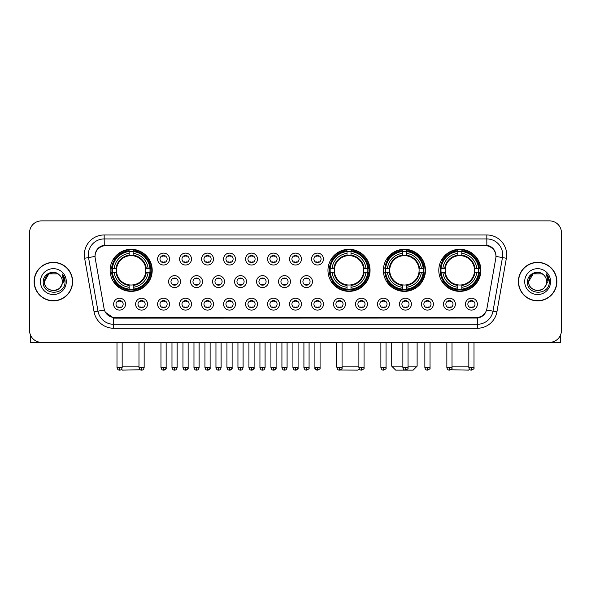 <?xml version="1.0" encoding="UTF-8"?>
<svg xmlns="http://www.w3.org/2000/svg" width="591" height="591" viewBox="0 0 591 591"><rect width="100%" height="100%" fill="white"/><g stroke="black" fill="none" stroke-linecap="round" stroke-linejoin="round"><path stroke-width="0.89" d="M327.968 270.331A21.04 21.04 0 0 0 349.008 291.37A21.04 21.04 0 0 0 370.047 270.331A21.04 21.04 0 0 0 349.008 249.299A21.04 21.04 0 0 0 327.968 270.331M383.382 270.331A21.04 21.04 0 0 0 404.421 291.37A21.04 21.04 0 0 0 425.461 270.331A21.04 21.04 0 0 0 404.421 249.299A21.04 21.04 0 0 0 383.382 270.331M438.795 270.331A21.04 21.04 0 0 0 459.835 291.37A21.04 21.04 0 0 0 480.875 270.331A21.04 21.04 0 0 0 459.835 249.299A21.04 21.04 0 0 0 438.795 270.331M110.125 270.331A21.04 21.04 0 0 0 131.165 291.37A21.04 21.04 0 0 0 152.205 270.331A21.04 21.04 0 0 0 131.165 249.299A21.04 21.04 0 0 0 110.125 270.331M147.521 304.151A5.954 5.954 0 0 1 141.567 310.105A5.954 5.954 0 0 1 135.612 304.151A5.954 5.954 0 0 1 141.567 298.196A5.954 5.954 0 0 1 147.521 304.151M137.991 304.151A3.576 3.576 0 0 0 141.567 307.726A3.576 3.576 0 0 0 145.142 304.151A3.576 3.576 0 0 0 141.567 300.583A3.576 3.576 0 0 0 137.991 304.151M169.514 304.151A5.954 5.954 0 0 1 163.559 310.105A5.954 5.954 0 0 1 157.605 304.151A5.954 5.954 0 0 1 163.559 298.196A5.954 5.954 0 0 1 169.514 304.151M159.984 304.151A3.576 3.576 0 0 0 163.559 307.726A3.576 3.576 0 0 0 167.127 304.151A3.576 3.576 0 0 0 163.559 300.583A3.576 3.576 0 0 0 159.984 304.151M191.499 304.151A5.954 5.954 0 0 1 185.544 310.105A5.954 5.954 0 0 1 179.59 304.151A5.954 5.954 0 0 1 185.544 298.196A5.954 5.954 0 0 1 191.499 304.151M181.976 304.151A3.576 3.576 0 0 0 185.544 307.726A3.576 3.576 0 0 0 189.12 304.151A3.576 3.576 0 0 0 185.544 300.583A3.576 3.576 0 0 0 181.976 304.151M213.491 304.151A5.954 5.954 0 0 1 207.537 310.105A5.954 5.954 0 0 1 201.583 304.151A5.954 5.954 0 0 1 207.537 298.196A5.954 5.954 0 0 1 213.491 304.151M203.969 304.151A3.576 3.576 0 0 0 207.537 307.726A3.576 3.576 0 0 0 211.113 304.151A3.576 3.576 0 0 0 207.537 300.583A3.576 3.576 0 0 0 203.969 304.151M235.484 304.151A5.954 5.954 0 0 1 229.53 310.105A5.954 5.954 0 0 1 223.575 304.151A5.954 5.954 0 0 1 229.53 298.196A5.954 5.954 0 0 1 235.484 304.151M225.954 304.151A3.576 3.576 0 0 0 229.53 307.726A3.576 3.576 0 0 0 233.098 304.151A3.576 3.576 0 0 0 229.53 300.583A3.576 3.576 0 0 0 225.954 304.151M257.477 304.151A5.954 5.954 0 0 1 251.522 310.105A5.954 5.954 0 0 1 245.568 304.151A5.954 5.954 0 0 1 251.522 298.196A5.954 5.954 0 0 1 257.477 304.151M247.947 304.151A3.576 3.576 0 0 0 251.522 307.726A3.576 3.576 0 0 0 255.09 304.151A3.576 3.576 0 0 0 251.522 300.583A3.576 3.576 0 0 0 247.947 304.151M279.462 304.151A5.954 5.954 0 0 1 273.507 310.105A5.954 5.954 0 0 1 267.553 304.151A5.954 5.954 0 0 1 273.507 298.196A5.954 5.954 0 0 1 279.462 304.151M269.939 304.151A3.576 3.576 0 0 0 273.507 307.726A3.576 3.576 0 0 0 277.083 304.151A3.576 3.576 0 0 0 273.507 300.583A3.576 3.576 0 0 0 269.939 304.151M301.454 304.151A5.954 5.954 0 0 1 295.5 310.105A5.954 5.954 0 0 1 289.546 304.151A5.954 5.954 0 0 1 295.5 298.196A5.954 5.954 0 0 1 301.454 304.151M291.924 304.151A3.576 3.576 0 0 0 295.5 307.726A3.576 3.576 0 0 0 299.076 304.151A3.576 3.576 0 0 0 295.5 300.583A3.576 3.576 0 0 0 291.924 304.151M323.447 304.151A5.954 5.954 0 0 1 317.493 310.105A5.954 5.954 0 0 1 311.538 304.151A5.954 5.954 0 0 1 317.493 298.196A5.954 5.954 0 0 1 323.447 304.151M313.917 304.151A3.576 3.576 0 0 0 317.493 307.726A3.576 3.576 0 0 0 321.061 304.151A3.576 3.576 0 0 0 317.493 300.583A3.576 3.576 0 0 0 313.917 304.151M345.432 304.151A5.954 5.954 0 0 1 339.478 310.105A5.954 5.954 0 0 1 333.523 304.151A5.954 5.954 0 0 1 339.478 298.196A5.954 5.954 0 0 1 345.432 304.151M335.91 304.151A3.576 3.576 0 0 0 339.478 307.726A3.576 3.576 0 0 0 343.053 304.151A3.576 3.576 0 0 0 339.478 300.583A3.576 3.576 0 0 0 335.91 304.151M367.425 304.151A5.954 5.954 0 0 1 361.47 310.105A5.954 5.954 0 0 1 355.516 304.151A5.954 5.954 0 0 1 361.47 298.196A5.954 5.954 0 0 1 367.425 304.151M357.902 304.151A3.576 3.576 0 0 0 361.47 307.726A3.576 3.576 0 0 0 365.046 304.151A3.576 3.576 0 0 0 361.47 300.583A3.576 3.576 0 0 0 357.902 304.151M389.417 304.151A5.954 5.954 0 0 1 383.463 310.105A5.954 5.954 0 0 1 377.509 304.151A5.954 5.954 0 0 1 383.463 298.196A5.954 5.954 0 0 1 389.417 304.151M379.887 304.151A3.576 3.576 0 0 0 383.463 307.726A3.576 3.576 0 0 0 387.031 304.151A3.576 3.576 0 0 0 383.463 300.583A3.576 3.576 0 0 0 379.887 304.151M411.41 304.151A5.954 5.954 0 0 1 405.456 310.105A5.954 5.954 0 0 1 399.501 304.151A5.954 5.954 0 0 1 405.456 298.196A5.954 5.954 0 0 1 411.41 304.151M401.88 304.151A3.576 3.576 0 0 0 405.456 307.726A3.576 3.576 0 0 0 409.024 304.151A3.576 3.576 0 0 0 405.456 300.583A3.576 3.576 0 0 0 401.88 304.151M433.395 304.151A5.954 5.954 0 0 1 427.441 310.105A5.954 5.954 0 0 1 421.486 304.151A5.954 5.954 0 0 1 427.441 298.196A5.954 5.954 0 0 1 433.395 304.151M423.873 304.151A3.576 3.576 0 0 0 427.441 307.726A3.576 3.576 0 0 0 431.016 304.151A3.576 3.576 0 0 0 427.441 300.583A3.576 3.576 0 0 0 423.873 304.151M455.388 304.151A5.954 5.954 0 0 1 449.433 310.105A5.954 5.954 0 0 1 443.479 304.151A5.954 5.954 0 0 1 449.433 298.196A5.954 5.954 0 0 1 455.388 304.151M445.858 304.151A3.576 3.576 0 0 0 449.433 307.726A3.576 3.576 0 0 0 453.009 304.151A3.576 3.576 0 0 0 449.433 300.583A3.576 3.576 0 0 0 445.858 304.151M477.38 304.151A5.954 5.954 0 0 1 471.426 310.105A5.954 5.954 0 0 1 465.472 304.151A5.954 5.954 0 0 1 471.426 298.196A5.954 5.954 0 0 1 477.38 304.151M467.85 304.151A3.576 3.576 0 0 0 471.426 307.726A3.576 3.576 0 0 0 474.994 304.151A3.576 3.576 0 0 0 471.426 300.583A3.576 3.576 0 0 0 467.85 304.151M125.528 304.151A5.954 5.954 0 0 1 119.574 310.105A5.954 5.954 0 0 1 113.62 304.151A5.954 5.954 0 0 1 119.574 298.196A5.954 5.954 0 0 1 125.528 304.151M116.006 304.151A3.576 3.576 0 0 0 119.574 307.726A3.576 3.576 0 0 0 123.15 304.151A3.576 3.576 0 0 0 119.574 300.583A3.576 3.576 0 0 0 116.006 304.151M180.506 281.604A5.954 5.954 0 0 1 174.552 287.558A5.954 5.954 0 0 1 168.598 281.604A5.954 5.954 0 0 1 174.552 275.65A5.954 5.954 0 0 1 180.506 281.604M170.976 281.604A3.576 3.576 0 0 0 174.552 285.18A3.576 3.576 0 0 0 178.127 281.604A3.576 3.576 0 0 0 174.552 278.036A3.576 3.576 0 0 0 170.976 281.604M202.499 281.604A5.954 5.954 0 0 1 196.544 287.558A5.954 5.954 0 0 1 190.59 281.604A5.954 5.954 0 0 1 196.544 275.65A5.954 5.954 0 0 1 202.499 281.604M192.969 281.604A3.576 3.576 0 0 0 196.544 285.18A3.576 3.576 0 0 0 200.113 281.604A3.576 3.576 0 0 0 196.544 278.036A3.576 3.576 0 0 0 192.969 281.604M224.484 281.604A5.954 5.954 0 0 1 218.53 287.558A5.954 5.954 0 0 1 212.583 281.604A5.954 5.954 0 0 1 218.53 275.65A5.954 5.954 0 0 1 224.484 281.604M214.961 281.604A3.576 3.576 0 0 0 218.53 285.18A3.576 3.576 0 0 0 222.105 281.604A3.576 3.576 0 0 0 218.53 278.036A3.576 3.576 0 0 0 214.961 281.604M246.477 281.604A5.954 5.954 0 0 1 240.522 287.558A5.954 5.954 0 0 1 234.568 281.604A5.954 5.954 0 0 1 240.522 275.65A5.954 5.954 0 0 1 246.477 281.604M236.954 281.604A3.576 3.576 0 0 0 240.522 285.18A3.576 3.576 0 0 0 244.098 281.604A3.576 3.576 0 0 0 240.522 278.036A3.576 3.576 0 0 0 236.954 281.604M268.469 281.604A5.954 5.954 0 0 1 262.515 287.558A5.954 5.954 0 0 1 256.56 281.604A5.954 5.954 0 0 1 262.515 275.65A5.954 5.954 0 0 1 268.469 281.604M258.939 281.604A3.576 3.576 0 0 0 262.515 285.18A3.576 3.576 0 0 0 266.09 281.604A3.576 3.576 0 0 0 262.515 278.036A3.576 3.576 0 0 0 258.939 281.604M290.462 281.604A5.954 5.954 0 0 1 284.507 287.558A5.954 5.954 0 0 1 278.553 281.604A5.954 5.954 0 0 1 284.507 275.65A5.954 5.954 0 0 1 290.462 281.604M280.932 281.604A3.576 3.576 0 0 0 284.507 285.18A3.576 3.576 0 0 0 288.076 281.604A3.576 3.576 0 0 0 284.507 278.036A3.576 3.576 0 0 0 280.932 281.604M312.447 281.604A5.954 5.954 0 0 1 306.493 287.558A5.954 5.954 0 0 1 300.538 281.604A5.954 5.954 0 0 1 306.493 275.65A5.954 5.954 0 0 1 312.447 281.604M302.924 281.604A3.576 3.576 0 0 0 306.493 285.18A3.576 3.576 0 0 0 310.068 281.604A3.576 3.576 0 0 0 306.493 278.036A3.576 3.576 0 0 0 302.924 281.604M169.514 259.057A5.954 5.954 0 0 1 163.559 265.012A5.954 5.954 0 0 1 157.605 259.057A5.954 5.954 0 0 1 163.559 253.103A5.954 5.954 0 0 1 169.514 259.057M159.984 259.057A3.576 3.576 0 0 0 163.559 262.633A3.576 3.576 0 0 0 167.127 259.057A3.576 3.576 0 0 0 163.559 255.489A3.576 3.576 0 0 0 159.984 259.057M191.499 259.057A5.954 5.954 0 0 1 185.544 265.012A5.954 5.954 0 0 1 179.59 259.057A5.954 5.954 0 0 1 185.544 253.103A5.954 5.954 0 0 1 191.499 259.057M181.976 259.057A3.576 3.576 0 0 0 185.544 262.633A3.576 3.576 0 0 0 189.12 259.057A3.576 3.576 0 0 0 185.544 255.489A3.576 3.576 0 0 0 181.976 259.057M213.491 259.057A5.954 5.954 0 0 1 207.537 265.012A5.954 5.954 0 0 1 201.583 259.057A5.954 5.954 0 0 1 207.537 253.103A5.954 5.954 0 0 1 213.491 259.057M203.969 259.057A3.576 3.576 0 0 0 207.537 262.633A3.576 3.576 0 0 0 211.113 259.057A3.576 3.576 0 0 0 207.537 255.489A3.576 3.576 0 0 0 203.969 259.057M235.484 259.057A5.954 5.954 0 0 1 229.53 265.012A5.954 5.954 0 0 1 223.575 259.057A5.954 5.954 0 0 1 229.53 253.103A5.954 5.954 0 0 1 235.484 259.057M225.954 259.057A3.576 3.576 0 0 0 229.53 262.633A3.576 3.576 0 0 0 233.098 259.057A3.576 3.576 0 0 0 229.53 255.489A3.576 3.576 0 0 0 225.954 259.057M257.477 259.057A5.954 5.954 0 0 1 251.522 265.012A5.954 5.954 0 0 1 245.568 259.057A5.954 5.954 0 0 1 251.522 253.103A5.954 5.954 0 0 1 257.477 259.057M247.947 259.057A3.576 3.576 0 0 0 251.522 262.633A3.576 3.576 0 0 0 255.09 259.057A3.576 3.576 0 0 0 251.522 255.489A3.576 3.576 0 0 0 247.947 259.057M279.462 259.057A5.954 5.954 0 0 1 273.507 265.012A5.954 5.954 0 0 1 267.553 259.057A5.954 5.954 0 0 1 273.507 253.103A5.954 5.954 0 0 1 279.462 259.057M269.939 259.057A3.576 3.576 0 0 0 273.507 262.633A3.576 3.576 0 0 0 277.083 259.057A3.576 3.576 0 0 0 273.507 255.489A3.576 3.576 0 0 0 269.939 259.057M301.454 259.057A5.954 5.954 0 0 1 295.5 265.012A5.954 5.954 0 0 1 289.546 259.057A5.954 5.954 0 0 1 295.5 253.103A5.954 5.954 0 0 1 301.454 259.057M291.924 259.057A3.576 3.576 0 0 0 295.5 262.633A3.576 3.576 0 0 0 299.076 259.057A3.576 3.576 0 0 0 295.5 255.489A3.576 3.576 0 0 0 291.924 259.057M323.447 259.057A5.954 5.954 0 0 1 317.493 265.012A5.954 5.954 0 0 1 311.538 259.057A5.954 5.954 0 0 1 317.493 253.103A5.954 5.954 0 0 1 323.447 259.057M313.917 259.057A3.576 3.576 0 0 0 317.493 262.633A3.576 3.576 0 0 0 321.061 259.057A3.576 3.576 0 0 0 317.493 255.489A3.576 3.576 0 0 0 313.917 259.057M95.21 258.26A10.719 10.719 0 0 1 105.759 245.686L485.241 245.686A10.719 10.719 0 0 1 495.79 258.26L486.903 308.672A10.719 10.719 0 0 1 476.346 317.53L114.654 317.53A10.719 10.719 0 0 1 104.097 308.672L95.21 258.26M112.017 272.318A19.252 19.252 0 0 1 112.017 268.351M440.687 272.318A19.252 19.252 0 0 1 440.687 268.351M385.273 272.318A19.252 19.252 0 0 1 385.273 268.351M329.859 272.318A19.252 19.252 0 0 1 329.859 268.351M34.115 281.604A19.252 19.252 0 0 0 53.367 300.856A19.252 19.252 0 0 0 72.619 281.604A19.252 19.252 0 0 0 53.367 262.352A19.252 19.252 0 0 0 34.115 281.604M518.381 281.604A19.252 19.252 0 0 0 537.633 300.856A19.252 19.252 0 0 0 556.885 281.604A19.252 19.252 0 0 0 537.633 262.352A19.252 19.252 0 0 0 518.381 281.604M95.092 254.817L95.062 256.42L95.092 254.817C95.919 249.535 98.948 246.336 104.171 245.206L486.829 245.206C492.044 246.329 495.073 249.528 495.908 254.817L495.938 256.42M104.171 234.967L486.829 234.967A19.85 19.85 0 0 1 506.369 258.26L496.92 311.849A19.85 19.85 0 0 1 477.373 328.249L113.627 328.249A19.85 19.85 0 0 1 94.08 311.849L84.631 258.26A19.85 19.85 0 0 1 104.171 234.967L104.171 238.934L486.829 238.934A15.876 15.876 0 0 1 502.461 257.573L493.012 311.154A15.876 15.876 0 0 1 477.373 324.282L113.627 324.282A15.876 15.876 0 0 1 97.988 311.154L88.539 257.573A15.876 15.876 0 0 1 104.171 238.934L104.26 245.191M97.951 248.464L100.802 246.307M100.898 246.255L103.669 245.295M477.373 328.249L477.373 318.054C482.093 317.271 485.145 314.589 486.533 310.016C485.152 314.589 482.101 317.264 477.373 318.054L114.861 318.128L113.627 318.054L105.264 312.174M494.881 251.138L495.908 254.817M561.45 232.78A11.909 11.909 0 0 0 549.541 220.879L41.459 220.879A11.909 11.909 0 0 0 29.55 232.78L29.55 330.428A11.909 11.909 0 0 0 41.459 342.337L549.541 342.337A11.909 11.909 0 0 0 561.45 330.428L561.45 232.78L561.45 330.428M486.578 310.024L493.012 311.154L502.461 257.573L506.369 258.26M29.55 232.78L29.55 330.428M549.541 220.879L41.459 220.879M41.459 342.337L549.541 342.337M72.42 281.604A19.052 19.052 0 0 0 53.367 262.552A19.052 19.052 0 0 0 34.315 281.604A19.052 19.052 0 0 0 53.367 300.664A19.052 19.052 0 0 0 72.42 281.604M59.24 274.83A8.968 8.968 0 0 1 62.336 281.604C62.89 293.18 43.845 293.18 44.399 281.604L48.883 273.84L57.852 273.84L59.24 274.83C53.737 269.06 43.136 273.81 43.239 281.604C42.227 295.456 64.685 295.818 65.047 282.276L65.069 281.604C65.032 278.664 64.057 276.078 62.129 273.855L63.673 281.604L60.238 287.374A8.968 8.968 0 0 0 62.336 281.604C62.89 293.18 43.845 293.18 44.399 281.604C45.271 275.162 48.964 272.252 55.488 272.887M60.238 287.374C55.48 293.808 43.926 289.693 44.399 281.604M40.424 281.604A12.943 12.943 0 0 0 53.367 294.547A12.943 12.943 0 0 0 66.31 281.604A12.943 12.943 0 0 0 53.367 268.669A12.943 12.943 0 0 0 40.424 281.604M62.218 273.951L65.062 281.944M30.34 334.705L30.34 342.337L76.387 342.337M556.685 281.604A19.052 19.052 0 0 0 537.633 262.552A19.052 19.052 0 0 0 518.58 281.604A19.052 19.052 0 0 0 537.633 300.664A19.052 19.052 0 0 0 556.685 281.604M543.513 274.83A8.968 8.968 0 0 1 546.601 281.604C547.155 293.18 528.11 293.18 528.664 281.604L533.148 273.84L542.117 273.84L543.513 274.83C538.002 269.06 527.408 273.81 527.504 281.604C526.5 295.456 548.95 295.818 549.312 282.276L549.335 281.604C549.298 278.664 548.322 276.078 546.394 273.855L547.946 281.604L544.51 287.374A8.968 8.968 0 0 0 546.601 281.604C547.155 293.18 528.11 293.18 528.664 281.604C529.536 275.162 533.23 272.252 539.753 272.887M544.51 287.374C539.746 293.808 528.199 289.693 528.664 281.604M524.69 281.604A12.943 12.943 0 0 0 537.633 294.547A12.943 12.943 0 0 0 550.576 281.604A12.943 12.943 0 0 0 537.633 268.669A12.943 12.943 0 0 0 524.69 281.604M546.483 273.951L549.327 281.944M140.259 369.767L122.433 370.121L121.532 369.227M122.16 366.154L138.988 366.154M133.152 289.125L133.152 289.922A19.688 19.688 0 0 0 150.757 272.318L149.959 272.318A18.897 18.897 0 0 1 133.152 289.125L133.152 287.285A17.065 17.065 0 0 0 148.119 272.318L145.718 272.318A14.686 14.686 0 0 0 133.152 255.785L133.152 251.544A18.897 18.897 0 0 1 149.959 268.351L150.757 268.351A19.688 19.688 0 0 0 133.152 250.747L133.152 251.544M112.379 272.318L111.581 272.318A19.688 19.688 0 0 0 129.185 289.922L129.185 289.125A18.897 18.897 0 0 1 112.379 272.318L114.211 272.318A17.065 17.065 0 0 0 129.185 287.285L129.185 284.884A14.686 14.686 0 0 0 145.718 272.318L146.302 272.318A15.27 15.27 0 0 1 133.152 285.475L133.152 287.285M129.185 251.544L129.185 250.747A19.688 19.688 0 0 0 111.581 268.351L112.379 268.351A18.897 18.897 0 0 1 129.185 251.544L129.185 253.384A17.065 17.065 0 0 0 114.211 268.351L116.612 268.351A14.686 14.686 0 0 0 129.185 284.884L129.185 285.475A15.27 15.27 0 0 1 116.028 272.318L114.211 272.318M112.416 272.318A18.853 18.853 0 0 1 112.416 268.351M133.152 251.581A18.853 18.853 0 0 0 129.185 251.581M149.915 268.351A18.853 18.853 0 0 1 149.915 272.318M149.959 268.351L148.119 268.351A17.065 17.065 0 0 0 133.152 253.384M148.119 272.318L149.959 272.318M129.185 287.285L129.185 289.125M145.718 268.351L148.119 268.351M145.718 272.318A14.686 14.686 0 0 1 133.152 284.884L133.152 285.475M129.185 284.884A14.686 14.686 0 0 1 116.612 272.318L116.028 272.318M133.152 289.08A18.853 18.853 0 0 1 129.185 289.08M114.211 268.351L112.379 268.351M129.185 255.755L129.185 253.384M133.152 255.785A14.686 14.686 0 0 0 116.612 268.351L116.028 268.351A15.27 15.27 0 0 1 129.185 255.194M133.152 255.755L133.152 255.194A15.27 15.27 0 0 1 146.302 268.351M114.654 259.619L113.524 259.619A20.641 20.641 0 0 1 151.806 270.331A20.641 20.641 0 0 1 113.524 281.05L114.654 281.05M359.165 368.703L357.74 370.121L340.18 370.025M342.063 366.154L358.892 366.154M350.995 289.125L350.995 289.922A19.688 19.688 0 0 0 368.592 272.318L367.794 272.318A18.897 18.897 0 0 1 350.995 289.125L350.995 287.285A17.065 17.065 0 0 0 365.962 272.318L363.561 272.318A14.686 14.686 0 0 0 350.995 255.785L350.995 251.544A18.897 18.897 0 0 1 367.794 268.351L368.592 268.351A19.688 19.688 0 0 0 350.995 250.747L350.995 251.544M330.221 272.318L329.416 272.318A19.688 19.688 0 0 0 347.02 289.922L347.02 289.125A18.897 18.897 0 0 1 330.221 272.318L332.053 272.318A17.065 17.065 0 0 0 347.02 287.285L347.02 284.884A14.686 14.686 0 0 0 363.561 272.318L364.145 272.318A15.27 15.27 0 0 1 350.995 285.475L350.995 287.285M347.02 251.544L347.02 250.747A19.688 19.688 0 0 0 329.416 268.351L330.221 268.351A18.897 18.897 0 0 1 347.02 251.544L347.02 253.384A17.065 17.065 0 0 0 332.053 268.351L334.454 268.351A14.686 14.686 0 0 0 347.02 284.884L347.02 285.475A15.27 15.27 0 0 1 333.871 272.318L332.053 272.318M330.258 272.318A18.853 18.853 0 0 1 330.258 268.351M350.995 251.581A18.853 18.853 0 0 0 347.02 251.581M367.757 268.351A18.853 18.853 0 0 1 367.757 272.318M367.794 268.351L365.962 268.351A17.065 17.065 0 0 0 350.995 253.384M365.962 272.318L367.794 272.318M347.02 287.285L347.02 289.125M363.561 268.351L365.962 268.351M363.561 272.318A14.686 14.686 0 0 1 350.995 284.884L350.995 285.475M347.02 284.884A14.686 14.686 0 0 1 334.454 272.318L333.871 272.318M350.995 289.08A18.853 18.853 0 0 1 347.02 289.08M332.053 268.351L330.221 268.351M347.02 255.755L347.02 253.384M350.995 255.785A14.686 14.686 0 0 0 334.454 268.351L333.871 268.351A15.27 15.27 0 0 1 347.02 255.194M350.995 255.755L350.995 255.194A15.27 15.27 0 0 1 364.145 268.351M336.309 342.337L336.309 366.154L336.9 366.154M332.489 259.619L331.366 259.619A20.641 20.641 0 0 1 369.648 270.331A20.641 20.641 0 0 1 331.366 281.05L332.489 281.05M408.034 366.154L417.12 366.154L413.153 370.121L395.689 370.121L391.715 366.154L402.87 366.154M406.409 289.125L406.409 289.922A19.688 19.688 0 0 0 424.006 272.318L423.208 272.318A18.897 18.897 0 0 1 406.409 289.125L406.409 287.285A17.065 17.065 0 0 0 421.376 272.318L418.975 272.318A14.686 14.686 0 0 0 406.409 255.785L406.409 251.544A18.897 18.897 0 0 1 423.208 268.351L424.006 268.351A19.688 19.688 0 0 0 406.409 250.747L406.409 251.544M385.627 272.318L384.83 272.318A19.688 19.688 0 0 0 402.434 289.922L402.434 289.125A18.897 18.897 0 0 1 385.627 272.318L387.467 272.318A17.065 17.065 0 0 0 402.434 287.285L402.434 284.884A14.686 14.686 0 0 0 418.975 272.318L419.558 272.318A15.27 15.27 0 0 1 406.409 285.475L406.409 287.285M402.434 251.544L402.434 250.747A19.688 19.688 0 0 0 384.83 268.351L385.627 268.351A18.897 18.897 0 0 1 402.434 251.544L402.434 253.384A17.065 17.065 0 0 0 387.467 268.351L389.868 268.351A14.686 14.686 0 0 0 402.434 284.884L402.434 285.475A15.27 15.27 0 0 1 389.284 272.318L387.467 272.318M385.672 272.318A18.853 18.853 0 0 1 385.672 268.351M406.409 251.581A18.853 18.853 0 0 0 402.434 251.581M423.171 268.351A18.853 18.853 0 0 1 423.171 272.318M423.208 268.351L421.376 268.351A17.065 17.065 0 0 0 406.409 253.384M421.376 272.318L423.208 272.318M402.434 287.285L402.434 289.125M418.975 268.351L421.376 268.351M418.975 272.318A14.686 14.686 0 0 1 406.409 284.884L406.409 285.475M402.434 284.884A14.686 14.686 0 0 1 389.868 272.318L389.284 272.318M406.409 289.08A18.853 18.853 0 0 1 402.434 289.08M387.467 268.351L385.627 268.351M402.434 255.755L402.434 253.384M406.409 255.785A14.686 14.686 0 0 0 389.868 268.351L389.284 268.351A15.27 15.27 0 0 1 402.434 255.194M406.409 255.755L406.409 255.194A15.27 15.27 0 0 1 419.558 268.351M387.903 259.619L386.78 259.619A20.641 20.641 0 0 1 425.062 270.331A20.641 20.641 0 0 1 386.78 281.05L387.903 281.05M469.468 369.227L468.567 370.121L450.741 369.767M452.012 366.154L468.84 366.154M461.815 289.125L461.815 289.922A19.688 19.688 0 0 0 479.419 272.318L478.621 272.318A18.897 18.897 0 0 1 461.815 289.125L461.815 287.285A17.065 17.065 0 0 0 476.789 272.318L474.388 272.318A14.686 14.686 0 0 0 461.815 255.785L461.815 251.544A18.897 18.897 0 0 1 478.621 268.351L479.419 268.351A19.688 19.688 0 0 0 461.815 250.747L461.815 251.544M441.041 272.318L440.243 272.318A19.688 19.688 0 0 0 457.848 289.922L457.848 289.125A18.897 18.897 0 0 1 441.041 272.318L442.881 272.318A17.065 17.065 0 0 0 457.848 287.285L457.848 284.884A14.686 14.686 0 0 0 474.388 272.318L474.972 272.318A15.27 15.27 0 0 1 461.815 285.475L461.815 287.285M457.848 251.544L457.848 250.747A19.688 19.688 0 0 0 440.243 268.351L441.041 268.351A18.897 18.897 0 0 1 457.848 251.544L457.848 253.384A17.065 17.065 0 0 0 442.881 268.351L445.282 268.351A14.686 14.686 0 0 0 457.848 284.884L457.848 285.475A15.27 15.27 0 0 1 444.698 272.318L442.881 272.318M441.085 272.318A18.853 18.853 0 0 1 441.085 268.351M461.815 251.581A18.853 18.853 0 0 0 457.848 251.581M478.584 268.351A18.853 18.853 0 0 1 478.584 272.318M478.621 268.351L476.789 268.351A17.065 17.065 0 0 0 461.815 253.384M476.789 272.318L478.621 272.318M457.848 287.285L457.848 289.125M474.388 268.351L476.789 268.351M474.388 272.318A14.686 14.686 0 0 1 461.815 284.884L461.815 285.475M457.848 284.884A14.686 14.686 0 0 1 445.282 272.318L444.698 272.318M461.815 289.08A18.853 18.853 0 0 1 457.848 289.08M442.881 268.351L441.041 268.351M457.848 255.755L457.848 253.384M461.815 255.785A14.686 14.686 0 0 0 445.282 268.351L444.698 268.351A15.27 15.27 0 0 1 457.848 255.194M461.815 255.755L461.815 255.194A15.27 15.27 0 0 1 474.972 268.351M443.316 259.619L442.194 259.619A20.641 20.641 0 0 1 480.476 270.331A20.641 20.641 0 0 1 442.194 281.05L443.316 281.05M162.37 262.426L162.37 261.865A3.044 3.044 0 0 0 164.749 261.865L164.749 262.426M164.749 255.696L164.749 256.258A3.044 3.044 0 0 0 162.37 256.258L162.37 255.696M184.355 262.426L184.355 261.865A3.044 3.044 0 0 0 186.741 261.865L186.741 262.426M186.741 255.696L186.741 256.258A3.044 3.044 0 0 0 184.355 256.258L184.355 255.696M206.348 262.426L206.348 261.865A3.044 3.044 0 0 0 208.726 261.865L208.726 262.426M208.726 255.696L208.726 256.258A3.044 3.044 0 0 0 206.348 256.258L206.348 255.696M228.34 262.426L228.34 261.865A3.044 3.044 0 0 0 230.719 261.865L230.719 262.426M230.719 255.696L230.719 256.258A3.044 3.044 0 0 0 228.34 256.258L228.34 255.696M250.325 262.426L250.325 261.865A3.044 3.044 0 0 0 252.712 261.865L252.712 262.426M252.712 255.696L252.712 256.258A3.044 3.044 0 0 0 250.325 256.258L250.325 255.696M272.318 262.426L272.318 261.865A3.044 3.044 0 0 0 274.697 261.865L274.697 262.426M274.697 255.696L274.697 256.258A3.044 3.044 0 0 0 272.318 256.258L272.318 255.696M294.311 262.426L294.311 261.865A3.044 3.044 0 0 0 296.689 261.865L296.689 262.426M296.689 255.696L296.689 256.258A3.044 3.044 0 0 0 294.311 256.258L294.311 255.696M316.303 262.426L316.303 261.865A3.044 3.044 0 0 0 318.682 261.865L318.682 262.426M318.682 255.696L318.682 256.258A3.044 3.044 0 0 0 316.303 256.258L316.303 255.696M173.362 284.973L173.362 284.411A3.044 3.044 0 0 0 175.741 284.411L175.741 284.973M175.741 278.235L175.741 278.804A3.044 3.044 0 0 0 173.362 278.804L173.362 278.235M195.355 284.973L195.355 284.411A3.044 3.044 0 0 0 197.734 284.411L197.734 284.973M197.734 278.235L197.734 278.804A3.044 3.044 0 0 0 195.355 278.804L195.355 278.235M217.34 284.973L217.34 284.411A3.044 3.044 0 0 0 219.726 284.411L219.726 284.973M219.726 278.235L219.726 278.804A3.044 3.044 0 0 0 217.34 278.804L217.34 278.235M239.333 284.973L239.333 284.411A3.044 3.044 0 0 0 241.712 284.411L241.712 284.973M241.712 278.235L241.712 278.804A3.044 3.044 0 0 0 239.333 278.804L239.333 278.235M261.325 284.973L261.325 284.411A3.044 3.044 0 0 0 263.704 284.411L263.704 284.973M263.704 278.235L263.704 278.804A3.044 3.044 0 0 0 261.325 278.804L261.325 278.235M283.311 284.973L283.311 284.411A3.044 3.044 0 0 0 285.697 284.411L285.697 284.973M285.697 278.235L285.697 278.804A3.044 3.044 0 0 0 283.311 278.804L283.311 278.235M305.303 284.973L305.303 284.411A3.044 3.044 0 0 0 307.689 284.411L307.689 284.973M307.689 278.235L307.689 278.804A3.044 3.044 0 0 0 305.303 278.804L305.303 278.235M118.385 307.519L118.385 306.958A3.044 3.044 0 0 0 120.763 306.958L120.763 307.519M120.763 300.782L120.763 301.351A3.044 3.044 0 0 0 118.385 301.351L118.385 300.782M560.66 334.705L560.66 342.337L514.613 342.337M140.377 307.519L140.377 306.958A3.044 3.044 0 0 0 142.756 306.958L142.756 307.519M142.756 300.782L142.756 301.351A3.044 3.044 0 0 0 140.377 301.351L140.377 300.782M162.37 307.519L162.37 306.958A3.044 3.044 0 0 0 164.749 306.958L164.749 307.519M164.749 300.782L164.749 301.351A3.044 3.044 0 0 0 162.37 301.351L162.37 300.782M184.355 307.519L184.355 306.958A3.044 3.044 0 0 0 186.741 306.958L186.741 307.519M186.741 300.782L186.741 301.351A3.044 3.044 0 0 0 184.355 301.351L184.355 300.782M206.348 307.519L206.348 306.958A3.044 3.044 0 0 0 208.726 306.958L208.726 307.519M208.726 300.782L208.726 301.351A3.044 3.044 0 0 0 206.348 301.351L206.348 300.782M228.34 307.519L228.34 306.958A3.044 3.044 0 0 0 230.719 306.958L230.719 307.519M230.719 300.782L230.719 301.351A3.044 3.044 0 0 0 228.34 301.351L228.34 300.782M250.325 307.519L250.325 306.958A3.044 3.044 0 0 0 252.712 306.958L252.712 307.519M252.712 300.782L252.712 301.351A3.044 3.044 0 0 0 250.325 301.351L250.325 300.782M272.318 307.519L272.318 306.958A3.044 3.044 0 0 0 274.697 306.958L274.697 307.519M274.697 300.782L274.697 301.351A3.044 3.044 0 0 0 272.318 301.351L272.318 300.782M294.311 307.519L294.311 306.958A3.044 3.044 0 0 0 296.689 306.958L296.689 307.519M296.689 300.782L296.689 301.351A3.044 3.044 0 0 0 294.311 301.351L294.311 300.782M316.303 307.519L316.303 306.958A3.044 3.044 0 0 0 318.682 306.958L318.682 307.519M318.682 300.782L318.682 301.351A3.044 3.044 0 0 0 316.303 301.351L316.303 300.782M338.288 307.519L338.288 306.958A3.044 3.044 0 0 0 340.675 306.958L340.675 307.519M340.675 300.782L340.675 301.351A3.044 3.044 0 0 0 338.288 301.351L338.288 300.782M360.281 307.519L360.281 306.958A3.044 3.044 0 0 0 362.66 306.958L362.66 307.519M362.66 300.782L362.66 301.351A3.044 3.044 0 0 0 360.281 301.351L360.281 300.782M382.274 307.519L382.274 306.958A3.044 3.044 0 0 0 384.652 306.958L384.652 307.519M384.652 300.782L384.652 301.351A3.044 3.044 0 0 0 382.274 301.351L382.274 300.782M404.259 307.519L404.259 306.958A3.044 3.044 0 0 0 406.645 306.958L406.645 307.519M406.645 300.782L406.645 301.351A3.044 3.044 0 0 0 404.259 301.351L404.259 300.782M426.251 307.519L426.251 306.958A3.044 3.044 0 0 0 428.63 306.958L428.63 307.519M428.63 300.782L428.63 301.351A3.044 3.044 0 0 0 426.251 301.351L426.251 300.782M448.244 307.519L448.244 306.958A3.044 3.044 0 0 0 450.623 306.958L450.623 307.519M450.623 300.782L450.623 301.351A3.044 3.044 0 0 0 448.244 301.351L448.244 300.782M470.237 307.519L470.237 306.958A3.044 3.044 0 0 0 472.615 306.958L472.615 307.519M472.615 300.782L472.615 301.351A3.044 3.044 0 0 0 470.237 301.351L470.237 300.782M486.829 234.967L486.829 245.206M84.631 258.26L88.539 257.573A15.876 15.876 0 0 1 88.295 254.817M88.539 257.573L95.048 256.42M113.627 328.249L113.627 318.054M94.08 311.849L104.422 310.024M495.952 256.42L502.461 257.573M493.012 311.154L496.92 311.849M129.185 289.265A19.03 19.03 0 0 0 133.152 289.265M150.092 272.318A19.03 19.03 0 0 0 150.092 268.351M133.152 251.404A19.03 19.03 0 0 0 129.185 251.404M347.02 289.265A19.03 19.03 0 0 0 350.995 289.265M367.934 272.318A19.03 19.03 0 0 0 367.934 268.351M350.995 251.404A19.03 19.03 0 0 0 347.02 251.404M402.434 289.265A19.03 19.03 0 0 0 406.409 289.265M423.348 272.318A19.03 19.03 0 0 0 423.348 268.351M406.409 251.404A19.03 19.03 0 0 0 402.434 251.404M457.848 289.265A19.03 19.03 0 0 0 461.815 289.265M478.762 272.318A19.03 19.03 0 0 0 478.762 268.351M461.815 251.404A19.03 19.03 0 0 0 457.848 251.404M174.552 367.543L171.974 367.543C172.424 369.382 173.281 370.247 174.552 370.121L174.552 367.543L177.13 367.543L177.13 342.337M196.544 367.543L193.966 367.543C194.409 369.382 195.274 370.247 196.544 370.121L196.544 367.543L199.123 367.543L199.123 342.337M218.53 367.543L215.951 367.543C216.402 369.382 217.266 370.247 218.53 370.121L218.53 367.543L221.115 367.543L221.115 342.337M240.522 367.543L237.944 367.543C238.395 369.382 239.252 370.247 240.522 370.121L240.522 367.543L243.1 367.543L243.1 342.337M262.515 367.543L259.937 367.543C260.387 369.382 261.244 370.247 262.515 370.121L262.515 367.543L265.093 367.543L265.093 342.337M284.507 367.543L281.922 367.543C282.372 369.382 283.237 370.247 284.507 370.121L284.507 367.543L287.086 367.543L287.086 342.337M306.493 367.543L303.914 367.543C304.365 369.382 305.222 370.247 306.493 370.121L306.493 367.543L309.078 367.543L309.078 342.337M119.574 367.543L116.996 367.543C117.446 369.382 118.303 370.247 119.574 370.121L119.574 367.543L122.16 367.543L122.16 342.337M141.567 367.543L138.988 367.543C139.439 369.382 140.296 370.247 141.567 370.121L141.567 367.543L144.145 367.543L144.145 342.337M163.559 367.543L160.974 367.543C161.424 369.382 162.289 370.247 163.559 370.121L163.559 367.543L166.137 367.543C166.662 368.37 165.798 369.227 163.559 370.121C164.83 370.247 165.687 369.382 166.137 367.543L166.137 342.337M185.544 367.543L182.966 367.543C183.417 369.382 184.281 370.247 185.544 370.121L185.544 367.543L188.13 367.543C188.655 368.37 187.79 369.227 185.544 370.121C186.815 370.247 187.679 369.382 188.13 367.543L188.13 342.337M207.537 367.543L204.959 367.543C205.409 369.382 206.266 370.247 207.537 370.121L207.537 367.543L210.115 367.543C210.64 368.37 209.783 369.227 207.537 370.121C208.808 370.247 209.665 369.382 210.115 367.543L210.115 342.337M229.53 367.543L226.951 367.543C227.402 369.382 228.259 370.247 229.53 370.121L229.53 367.543L232.108 367.543C232.632 368.37 231.775 369.227 229.53 370.121C230.8 370.247 231.657 369.382 232.108 367.543L232.108 342.337M251.522 367.543L248.937 367.543C249.387 369.382 250.252 370.247 251.522 370.121L251.522 367.543L254.1 367.543C254.625 368.37 253.761 369.227 251.522 370.121C252.785 370.247 253.65 369.382 254.1 367.543L254.1 342.337M273.507 367.543L270.929 367.543C271.38 369.382 272.237 370.247 273.507 370.121L273.507 367.543L276.093 367.543C276.61 368.37 275.753 369.227 273.507 370.121C274.778 370.247 275.642 369.382 276.093 367.543L276.093 342.337M295.5 367.543L292.922 367.543L292.922 342.337L292.922 367.543C293.372 369.382 294.229 370.247 295.5 370.121L295.5 367.543L298.078 367.543C298.603 368.37 297.746 369.227 295.5 370.121C296.771 370.247 297.628 369.382 298.078 367.543L298.078 342.337M317.493 367.543L314.907 367.543C314.39 368.37 315.247 369.227 317.493 370.121L317.493 367.543L320.071 367.543L320.071 342.337M339.478 367.543L336.9 367.543C337.35 369.382 338.215 370.247 339.478 370.121L339.478 367.543L342.063 367.543L342.063 342.337M361.47 367.543L358.892 367.543C359.343 369.382 360.2 370.247 361.47 370.121L361.47 367.543L364.049 367.543L364.049 342.337M383.463 367.543L380.885 367.543C381.335 369.382 382.192 370.247 383.463 370.121L383.463 367.543L386.041 367.543L386.041 342.337M405.456 367.543L402.87 367.543C403.321 369.382 404.185 370.247 405.456 370.121L405.456 367.543L408.034 367.543L408.034 342.337M427.441 367.543L424.863 367.543C425.313 369.382 426.17 370.247 427.441 370.121L427.441 367.543L430.026 367.543L430.026 342.337M449.433 367.543L446.855 367.543C447.306 369.382 448.163 370.247 449.433 370.121L449.433 367.543L452.012 367.543L452.012 342.337M471.426 367.543L468.84 367.543C469.291 369.382 470.155 370.247 471.426 370.121L471.426 367.543L474.004 367.543L474.004 342.337M336.9 366.752L336.309 366.154M417.12 342.337L417.12 366.154M391.715 342.337L391.715 366.154M314.907 367.543L314.907 342.337L314.907 367.543C315.358 369.382 316.222 370.247 317.493 370.121C319.731 369.227 320.595 368.37 320.071 367.543M171.974 367.543L171.974 342.337M177.13 367.543C176.679 369.382 175.822 370.247 174.552 370.121M193.966 367.543L193.966 342.337M199.123 367.543C198.672 369.382 197.815 370.247 196.544 370.121M215.951 367.543L215.951 342.337M221.115 367.543C220.665 369.382 219.8 370.247 218.53 370.121M237.944 367.543L237.944 342.337M243.1 367.543C242.657 369.382 241.793 370.247 240.522 370.121M259.937 367.543L259.937 342.337M265.093 367.543C264.642 369.382 263.785 370.247 262.515 370.121M281.922 367.543L281.922 342.337M287.086 367.543C286.635 369.382 285.778 370.247 284.507 370.121M303.914 367.543L303.914 342.337M309.078 367.543C309.595 368.37 308.738 369.227 306.493 370.121M116.996 367.543L116.996 342.337M122.16 367.543C121.709 369.382 120.845 370.247 119.574 370.121M138.988 367.543L138.988 342.337M144.145 367.543C143.694 369.382 142.837 370.247 141.567 370.121M160.974 367.543L160.974 342.337M182.966 367.543L182.966 342.337M204.959 367.543L204.959 342.337M226.951 367.543L226.951 342.337M248.937 367.543L248.937 342.337M270.929 367.543L270.929 342.337M336.9 367.543L336.9 342.337M342.063 367.543C342.588 368.37 341.724 369.227 339.478 370.121M358.892 367.543L358.892 342.337M364.049 367.543C364.573 368.37 363.716 369.227 361.47 370.121M380.885 367.543L380.885 342.337M386.041 367.543C386.566 368.37 385.709 369.227 383.463 370.121M402.87 367.543L402.87 342.337M408.034 367.543C408.558 368.37 407.694 369.227 405.456 370.121M424.863 367.543L424.863 342.337M430.026 367.543C430.543 368.37 429.687 369.227 427.441 370.121M446.855 367.543L446.855 342.337M452.012 367.543C452.536 368.37 451.679 369.227 449.433 370.121M468.84 367.543L468.84 342.337M474.004 367.543C474.529 368.37 473.664 369.227 471.426 370.121"/></g></svg>
